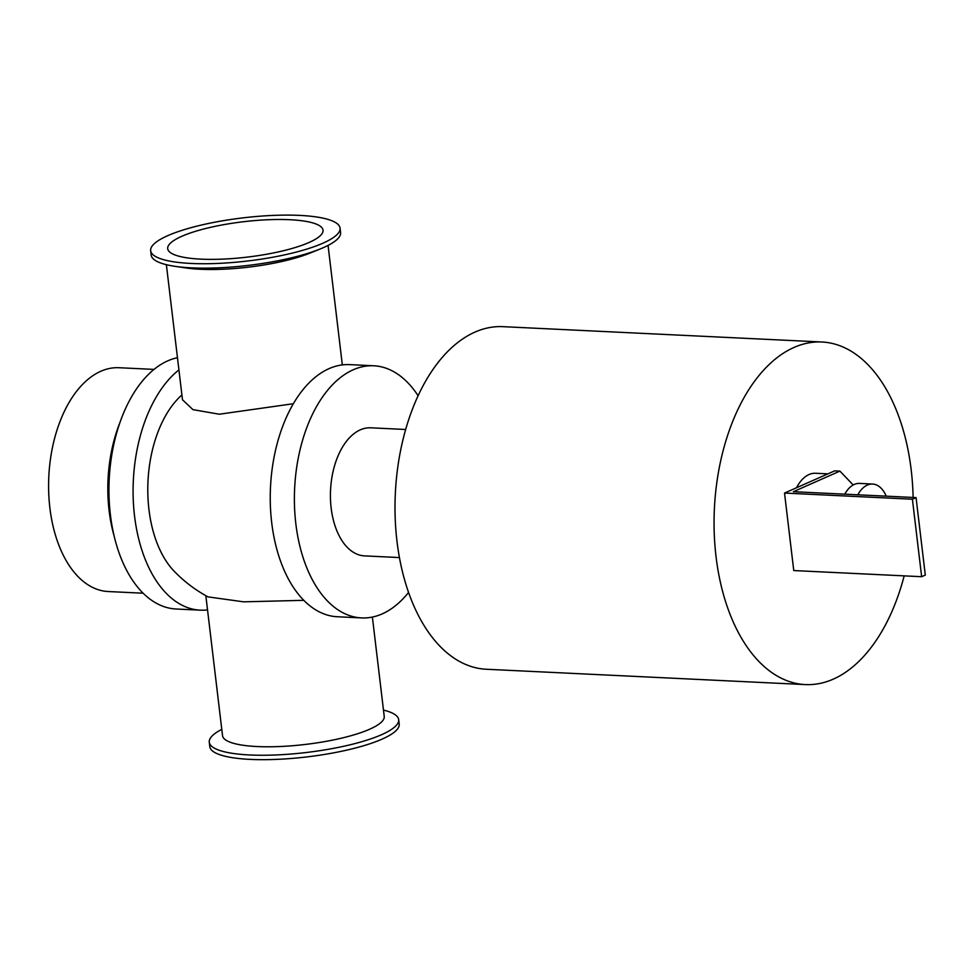 <?xml version="1.0" encoding="UTF-8"?>
<svg xmlns="http://www.w3.org/2000/svg" width="974" height="974" viewBox="0 0 974 974"><rect width="100%" height="100%" fill="white"/><g stroke="black" fill="none" stroke-linecap="round" stroke-linejoin="round"><path stroke-width="1.46" d="M408.593 592.423A126.218 73.111 -87.2 0 1 361.585 617.918A126.218 73.111 -87.2 0 1 295.828 523.647A126.218 73.111 -87.2 0 1 373.712 365.774A126.218 73.111 -87.2 0 1 418.053 395.663M405.598 429.485L370.729 427.805A64.114 37.134 92.8 0 0 330.551 490.068A64.114 37.134 92.8 0 0 364.568 555.886L399.437 557.566M361.585 617.918L337.442 616.761A126.218 73.111 -87.2 0 1 271.685 522.49A126.218 73.111 -87.2 0 1 349.569 364.617L373.712 365.774M207.535 609.894A126.218 73.111 -87.2 0 1 200.291 610.162L176.148 609.006A126.218 73.111 -87.2 0 1 110.391 514.735A126.218 73.111 -87.2 0 1 177.463 357.714M200.291 610.162A126.218 73.111 -87.2 0 1 134.534 515.891A126.218 73.111 -87.2 0 1 178.924 369.913M181.907 394.945A100.882 58.44 92.8 0 0 148.949 509.512A100.882 58.44 92.8 0 0 174.139 571.19M904.176 575.865A171.497 99.348 -87.2 0 1 805.376 684.588L486.318 669.248A171.497 99.348 -87.2 0 1 396.966 541.154A171.497 99.348 -87.2 0 1 502.791 326.655L821.849 341.996A171.497 99.348 -87.2 0 1 913.113 497.458M805.376 684.588A171.497 99.348 -87.2 0 1 716.024 556.507A171.497 99.348 -87.2 0 1 821.849 341.996M340.06 228.123L340.583 232.543A95.367 21.684 173.2 0 1 320.166 248.991A95.367 21.684 173.2 0 1 174.906 266.316A95.367 21.684 173.2 0 1 151.189 255.127L150.666 250.708A95.367 21.684 173.2 0 1 167.711 235.684A95.367 21.684 173.2 0 1 272.574 215.437A95.367 21.684 173.2 0 1 340.06 228.123A95.367 21.684 173.2 0 1 247.932 260.959A95.367 21.684 173.2 0 1 150.666 250.708M320.166 248.991L309.89 253.143A81.426 18.518 173.2 0 1 185.864 267.935L174.906 266.316M383.476 710.083A95.367 21.684 173.2 0 1 398.67 719.652A95.367 21.684 173.2 0 1 306.542 752.476A95.367 21.684 173.2 0 1 209.276 742.237A95.367 21.684 173.2 0 1 221.78 729.368M205.843 595.711L222.535 735.674A81.426 18.518 -6.8 0 0 305.58 744.416A81.426 18.518 -6.8 0 0 384.231 716.389L372.385 617.066M398.67 719.652L399.194 724.059A95.367 21.684 173.2 0 1 307.066 756.895A95.367 21.684 173.2 0 1 209.8 746.644L209.276 742.237M181.675 236.353A78.212 17.788 173.2 0 1 267.68 219.747A78.212 17.788 173.2 0 1 323.027 230.156A78.212 17.788 173.2 0 1 247.469 257.087A78.212 17.788 173.2 0 1 167.698 248.687A78.212 17.788 173.2 0 1 181.675 236.353M293.284 403.735L219.308 414.218L192.962 409.652L182.479 399.742L166.371 264.685M174.127 571.19C184.086 581.478 195.36 590.049 207.973 596.879L243.597 601.835L303.839 600.325M119.692 423.154A112.034 64.905 92.8 0 0 114.238 536.431M153.953 369.402L119.023 367.722A112.034 64.905 92.8 0 0 100.724 371.301A112.034 64.905 92.8 0 0 48.7 492.308A112.034 64.905 92.8 0 0 108.26 591.535L143.19 593.215M839.905 471.112L793.396 491.7L916.059 497.604L912.407 499.224L921.648 576.705L793.761 570.557L784.52 493.063L834.694 470.856L839.905 471.112L853.187 484.979M912.407 499.224L784.52 493.063M921.648 576.705L925.3 575.098L916.059 497.604M857.814 494.804A32.057 18.567 -87.2 0 1 872.57 484.041A32.057 18.567 -87.2 0 1 886.243 496.168M844.762 494.171A32.057 18.567 -87.2 0 1 859.518 483.408L872.57 484.041M796.549 487.743A40.068 23.206 -87.2 0 1 815.542 473.267L827.9 473.863M328.068 245.411L342.324 364.885"/></g></svg>
